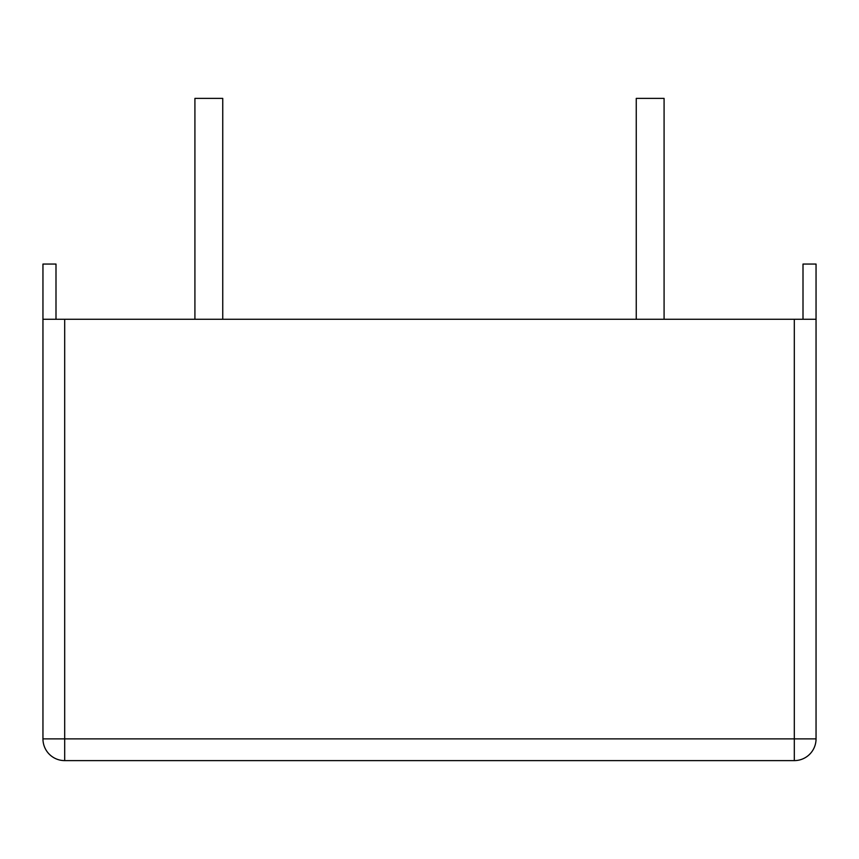 <?xml version="1.0" encoding="UTF-8"?>
<svg xmlns="http://www.w3.org/2000/svg" width="859" height="859" viewBox="0 0 859 859"><rect width="100%" height="100%" fill="white"/><g stroke="black" fill="none" stroke-linecap="round" stroke-linejoin="round"><path stroke-width="1.29" d="M64.693 319.28L42.95 319.28L42.95 738.869L794.307 738.869L794.307 319.28L64.693 319.28L64.693 760.612L794.307 760.612L794.307 738.869L816.05 738.869L816.05 319.28L794.307 319.28M803.004 319.28L803.004 264.057L816.05 264.057L816.05 319.28M42.95 319.28L42.95 264.057L55.996 264.057L55.996 319.28M816.05 738.869A21.743 21.743 0 0 1 794.307 760.612M64.693 760.612A21.743 21.743 0 0 1 42.95 738.869M664.082 319.28L664.082 98.388L636.251 98.388L636.251 319.28M222.749 319.28L222.749 98.388L194.918 98.388L194.918 319.28"/></g></svg>
